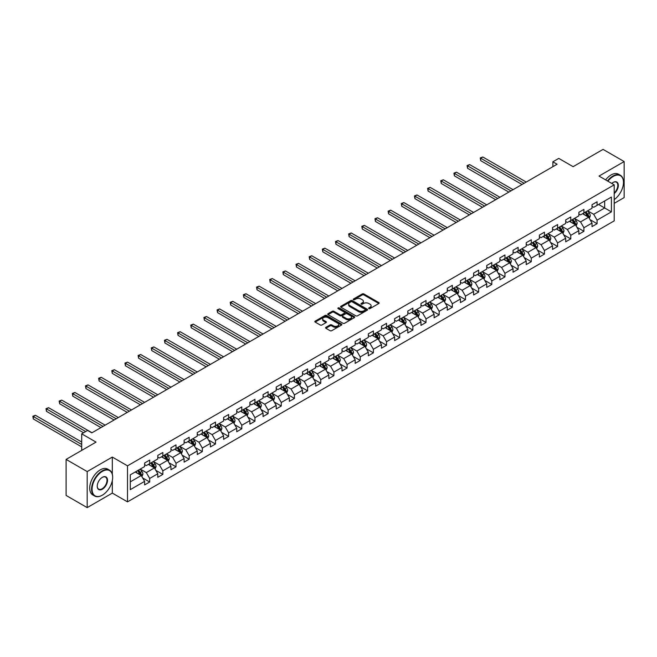 <?xml version="1.0" encoding="UTF-8"?>
<svg xmlns="http://www.w3.org/2000/svg" width="657" height="657" viewBox="0 0 657 657"><rect width="100%" height="100%" fill="white"/><g stroke="black" fill="none" stroke-linecap="round" stroke-linejoin="round"><path stroke-width="0.99" d="M368.848 308.593A0.821 0.476 0 0 0 370.006 308.593L378.81 303.518A1.174 0.673 0 0 0 379.146 303.041A1.174 0.673 0 0 0 378.81 302.565L363.904 293.958A1.174 0.673 0 0 0 362.245 293.958L353.45 299.034A0.821 0.476 0 0 0 354.608 299.707L355.749 299.05A3.745 2.16 0 0 1 361.046 299.05L362.286 299.764A3.745 2.16 0 0 1 363.387 301.292A3.745 2.16 0 0 1 362.286 302.828L361.153 303.485A0.821 0.476 0 0 0 362.311 304.15L363.452 303.493A3.745 2.16 0 0 1 368.749 303.493L369.99 304.207A3.745 2.16 0 0 1 371.09 305.743A3.745 2.16 0 0 1 369.99 307.271L368.848 307.928A0.821 0.476 0 0 0 368.848 308.593L368.848 307.928M325.905 327.326A1.174 0.673 0 0 0 325.56 327.802A1.174 0.673 0 0 0 325.905 328.278L330.085 330.693A1.174 0.673 0 0 0 331.736 330.693L341.509 325.051A1.174 0.673 0 0 0 341.854 324.574A1.174 0.673 0 0 0 341.509 324.098L326.603 315.491A1.174 0.673 0 0 0 324.952 315.491L315.179 321.133A1.174 0.673 0 0 0 314.834 321.61A1.174 0.673 0 0 0 315.179 322.086L320.23 325.001A1.174 0.673 0 0 0 321.889 325.001L326.069 322.587A1.174 0.673 0 0 0 326.414 322.111A1.174 0.673 0 0 0 326.069 321.634L323.564 320.189A3.129 1.807 0 0 1 322.644 318.908A3.129 1.807 0 0 1 324.583 317.241A3.129 1.807 0 0 1 327.991 317.627L337.805 323.293A3.129 1.807 0 0 1 338.725 324.574A3.129 1.807 0 0 1 336.786 326.242A3.129 1.807 0 0 1 333.37 325.856L331.736 324.911A1.174 0.673 0 0 0 330.085 324.911L325.905 327.326L325.905 328.278L330.085 325.88L330.085 324.911M614.196 203.35L624.15 197.601L624.15 161.565L603.06 149.385L573.118 166.673L558.779 158.394L552.874 161.803L557.095 164.242L91.824 432.856L87.611 430.425L81.706 433.834L81.706 450.39M112.322 474.165L112.322 457.067L87.184 471.578L66.102 459.399L96.045 442.112L81.706 433.834M112.322 457.067L127.507 465.829L614.196 184.839L614.196 220.875L127.507 501.866L127.507 465.829M624.15 161.565L599.012 176.076L614.196 184.839M355.831 315.828A1.174 0.673 0 0 0 357.49 315.828L367.255 310.186A1.174 0.673 0 0 0 367.6 309.71A1.174 0.673 0 0 0 367.255 309.233L352.357 300.627A1.174 0.673 0 0 0 350.698 300.627L340.926 306.269A1.174 0.673 0 0 0 340.589 306.745A1.174 0.673 0 0 0 340.926 307.221L355.831 315.828M338.396 308.774A0.821 0.476 0 0 1 339.234 308.889L354.369 317.627L344.613 323.26A1.174 0.673 0 0 1 342.954 323.26L328.057 314.654L328.057 313.701A1.174 0.673 0 0 0 327.712 314.177A1.174 0.673 0 0 0 328.057 314.654M328.057 313.701L332.237 311.287A1.174 0.673 0 0 1 333.887 311.287L339.932 314.777A1.174 0.673 0 0 0 341.591 314.777L344.367 313.175A1.174 0.673 0 0 0 344.711 312.699A1.174 0.673 0 0 0 344.367 312.215L338.076 308.585A0.821 0.476 0 0 1 339.234 307.911L354.386 316.666A1.174 0.673 0 0 1 354.723 317.142A1.174 0.673 0 0 1 354.386 317.618L354.386 316.666M87.184 471.578L87.184 507.615L66.102 495.435L66.102 459.399M142.643 477.926L149.689 482L149.689 478.444L157.787 473.763L157.787 477.319L162.846 474.403L162.846 470.847L170.943 466.166L170.943 469.722L176.01 466.807L176.01 463.251L184.108 458.57L184.108 462.126L189.167 459.21L189.167 455.654L197.264 450.973L197.264 454.529L202.323 451.605L202.323 448.058L210.421 443.376L210.421 446.932L215.48 444.009L215.48 440.461L223.577 435.78L223.577 439.336L228.636 436.412L228.636 432.856L236.734 428.183L236.734 431.739L241.801 428.816L241.801 425.26L249.898 420.587L249.898 424.143L254.957 421.219L254.957 417.663L263.055 412.99L263.055 416.546L268.113 413.623L268.113 410.067L276.211 405.394L276.211 408.95L281.27 406.026L281.27 402.47L289.367 397.797L289.367 401.353L294.435 398.429L294.435 394.873L302.532 390.201L302.532 393.757L307.591 390.833L307.591 387.277L315.688 382.604L315.688 386.16L320.747 383.236L320.747 379.68L328.845 375.007L328.845 378.563L333.904 375.64L333.904 372.084L342.001 367.411L342.001 370.967L347.068 368.043L347.068 364.487L355.166 359.814L355.166 363.37L360.225 360.447L360.225 356.891L368.322 352.218L368.322 355.774L373.381 352.85L373.381 349.294L381.479 344.621L381.479 348.177L386.538 345.253L386.538 341.697L394.635 337.025L394.635 340.581L399.702 337.657L399.702 334.101L407.8 329.428L407.8 332.984L412.859 330.06L412.859 326.504L420.956 321.831L420.956 325.387L426.015 322.464L426.015 318.908L434.113 314.235L434.113 317.783L439.172 314.867L439.172 311.311L447.269 306.638L447.269 310.186L452.328 307.271L452.328 303.715L460.426 299.042L460.426 302.59L465.493 299.674L465.493 296.118L473.59 291.437L473.59 294.993L478.649 292.078L478.649 288.522L486.747 283.84L486.747 287.396L491.806 284.481L491.806 280.925L499.903 276.244L499.903 279.8L504.962 276.876L504.962 273.328L513.06 268.647L513.06 272.203L518.127 269.28L518.127 265.732L526.224 261.051L526.224 264.607L531.283 261.683L531.283 258.135L539.381 253.454L539.381 257.01L544.439 254.087L544.439 250.531L552.537 245.858L552.537 249.414L557.596 246.49L557.596 242.934L565.693 238.261L565.693 241.817L570.761 238.893L570.761 235.337L578.858 230.664L578.858 234.22L583.917 231.297L583.917 227.741L592.014 223.068L592.014 226.624L597.073 223.7L597.073 220.144L611.412 211.866L611.412 197.067L604.662 200.96L604.662 207.973L611.412 211.866M149.689 482L144.63 484.915L144.63 481.367L130.291 489.646L130.291 474.839L144.63 466.56L144.63 463.004L149.689 460.081L149.689 463.637L157.787 458.964L157.787 455.408L162.846 452.484L162.846 456.04L170.943 451.367L170.943 447.811L176.01 444.888L176.01 448.444L184.108 443.771L184.108 440.215L189.167 437.291L189.167 440.847L197.264 436.174L197.264 432.618L202.323 429.694L202.323 433.25L210.421 428.578L210.421 425.022L215.48 422.098L215.48 425.654L223.577 420.981L223.577 417.425L228.636 414.501L228.636 418.057L236.734 413.384L236.734 409.828L241.801 406.905L241.801 410.461L249.898 405.788L249.898 402.232L254.957 399.308L254.957 402.864L263.055 398.183L263.055 394.635L268.113 391.712L268.113 395.268L276.211 390.587L276.211 387.039L281.27 384.115L281.27 387.671L289.367 382.99L289.367 379.442L294.435 376.518L294.435 380.075L302.532 375.393L302.532 371.837L307.591 368.922L307.591 372.478L315.688 367.797L315.688 364.241L320.747 361.325L320.747 364.881L328.845 360.2L328.845 356.644L333.904 353.729L333.904 357.277L342.001 352.604L342.001 349.048L347.068 346.132L347.068 349.68L355.166 345.007L355.166 341.451L360.225 338.536L360.225 342.083L368.322 337.411L368.322 333.855L373.381 330.931L373.381 334.487L381.479 329.814L381.479 326.258L386.538 323.334L386.538 326.89L394.635 322.217L394.635 318.661L399.702 315.738L399.702 319.294L407.8 314.621L407.8 311.065L412.859 308.141L412.859 311.697L420.956 307.024L420.956 303.468L426.015 300.545L426.015 304.101L434.113 299.428L434.113 295.872L439.172 292.948L439.172 296.504L447.269 291.831L447.269 288.275L452.328 285.352L452.328 288.908L460.426 284.235L460.426 280.679L465.493 277.755L465.493 281.311L473.59 276.638L473.59 273.082L478.649 270.158L478.649 273.714L486.747 269.042L486.747 265.485L491.806 262.562L491.806 266.118L499.903 261.445L499.903 257.889L504.962 254.965L504.962 258.521L513.06 253.848L513.06 250.292L518.127 247.369L518.127 250.925L526.224 246.252L526.224 242.696L531.283 239.772L531.283 243.328L539.381 238.655L539.381 235.099L544.439 232.176L544.439 235.732L552.537 231.059L552.537 227.503L557.596 224.579L557.596 228.135L565.693 223.454L565.693 219.906L570.761 216.982L570.761 220.538L578.858 215.857L578.858 212.31L583.917 209.386L583.917 212.942L592.014 208.261L592.014 204.713L597.073 201.789L597.073 205.345L611.412 197.067M148.342 464.417L154.411 467.924L146.314 472.597L140.245 469.09M144.63 464.614L146.314 465.583L149.689 463.637M146.314 472.597L149.689 478.444M154.411 467.924L157.787 473.763M161.499 456.82L167.568 460.327L159.47 465L153.401 461.493M157.787 457.017L159.47 457.986L162.846 456.04M159.47 465L162.846 470.847M167.568 460.327L170.943 466.166M174.655 449.224L180.732 452.73L172.635 457.403L166.558 453.897M170.943 449.421L172.635 450.39L176.01 448.444M172.635 457.403L176.01 463.251M180.732 452.73L184.108 458.57M187.812 441.627L193.889 445.134L185.791 449.807L179.714 446.3M184.108 441.824L185.791 442.793L189.167 440.847M185.791 449.807L189.167 455.654M193.889 445.134L197.264 450.973M200.976 434.031L207.045 437.537L198.948 442.21L192.879 438.704M197.264 434.228L198.948 435.197L202.323 433.25M198.948 442.21L202.323 448.058M207.045 437.537L210.421 443.376M214.133 426.434L220.202 429.941L212.104 434.614L206.035 431.107M210.421 426.623L212.104 427.6L215.48 425.654M212.104 434.614L215.48 440.461M220.202 429.941L223.577 435.78M227.289 418.838L233.366 422.344L225.269 427.017L219.192 423.51M223.577 419.026L225.269 420.004L228.636 418.057M225.269 427.017L228.636 432.856M233.366 422.344L236.734 428.183M240.446 411.241L246.523 414.748L238.425 419.421L232.348 415.914M236.734 411.43L238.425 412.407L241.801 410.461M238.425 419.421L241.801 425.26M246.523 414.748L249.898 420.587M253.61 403.644L259.679 407.151L251.582 411.824L245.513 408.317M249.898 403.833L251.582 404.811L254.957 402.864M251.582 411.824L254.957 417.663M259.679 407.151L263.055 412.99M266.767 396.048L272.836 399.555L264.738 404.227L258.669 400.721M263.055 396.237L264.738 397.214L268.113 395.268M264.738 404.227L268.113 410.067M272.836 399.555L276.211 405.394M279.923 388.451L286 391.95L277.903 396.631L271.826 393.124M276.211 388.64L277.903 389.617L281.27 387.671M277.903 396.631L281.27 402.47M286 391.95L289.367 397.797M293.079 380.846L299.157 384.353L291.059 389.034L284.982 385.528M289.367 381.044L291.059 382.021L294.435 380.075M291.059 389.034L294.435 394.873M299.157 384.353L302.532 390.201M306.244 373.25L312.313 376.757L304.216 381.438L298.147 377.931M302.532 373.447L304.216 374.424L307.591 372.478M304.216 381.438L307.591 387.277M312.313 376.757L315.688 382.604M319.401 365.653L325.47 369.16L317.372 373.841L311.303 370.334M315.688 365.85L317.372 366.828L320.747 364.881M317.372 373.841L320.747 379.68M325.47 369.16L328.845 375.007M332.557 358.057L338.634 361.564L330.537 366.245L324.459 362.738M328.845 358.254L330.537 359.231L333.904 357.277M330.537 366.245L333.904 372.084M338.634 361.564L342.001 367.411M345.713 350.46L351.791 353.967L343.693 358.648L337.616 355.141M342.001 350.657L343.693 351.635L347.068 349.68M343.693 358.648L347.068 364.487M351.791 353.967L355.166 359.814M358.87 342.864L364.947 346.37L356.85 351.043L350.772 347.545M355.166 343.061L356.85 344.038L360.225 342.083M356.85 351.043L360.225 356.891M364.947 346.37L368.322 352.218M372.034 335.267L378.103 338.774L370.006 343.447L363.937 339.94M368.322 335.464L370.006 336.441L373.381 334.487M370.006 343.447L373.381 349.294M378.103 338.774L381.479 344.621M385.191 327.671L391.26 331.177L383.162 335.85L377.093 332.343M381.479 327.868L383.162 328.845L386.538 326.89M383.162 335.85L386.538 341.697M391.26 331.177L394.635 337.025M398.347 320.074L404.425 323.581L396.327 328.254L390.25 324.747M394.635 320.271L396.327 321.24L399.702 319.294M396.327 328.254L399.702 334.101M404.425 323.581L407.8 329.428M411.504 312.477L417.581 315.984L409.483 320.657L403.406 317.15M407.8 312.675L409.483 313.644L412.859 311.697M409.483 320.657L412.859 326.504M417.581 315.984L420.956 321.831M424.668 304.881L430.737 308.388L422.64 313.06L416.571 309.554M420.956 305.078L422.64 306.047L426.015 304.101M422.64 313.06L426.015 318.908M430.737 308.388L434.113 314.235M437.825 297.284L443.894 300.791L435.796 305.464L429.727 301.957M434.113 297.481L435.796 298.45L439.172 296.504M435.796 305.464L439.172 311.311M443.894 300.791L447.269 306.638M450.981 289.688L457.058 293.194L448.961 297.867L442.884 294.361M447.269 289.885L448.961 290.854L452.328 288.908M448.961 297.867L452.328 303.715M457.058 293.194L460.426 299.042M464.138 282.091L470.215 285.598L462.117 290.271L456.04 286.764M460.426 282.288L462.117 283.257L465.493 281.311M462.117 290.271L465.493 296.118M470.215 285.598L473.59 291.437M477.302 274.495L483.371 278.001L475.274 282.674L469.205 279.168M473.59 274.692L475.274 275.661L478.649 273.714M475.274 282.674L478.649 288.522M483.371 278.001L486.747 283.84M490.459 266.898L496.528 270.405L488.43 275.078L482.361 271.571M486.747 267.095L488.43 268.064L491.806 266.118M488.43 275.078L491.806 280.925M496.528 270.405L499.903 276.244M503.615 259.301L509.692 262.808L501.595 267.481L495.518 263.974M499.903 259.499L501.595 260.468L504.962 258.521M501.595 267.481L504.962 273.328M509.692 262.808L513.06 268.647M516.772 251.705L522.849 255.212L514.751 259.885L508.674 256.378M513.06 251.894L514.751 252.871L518.127 250.925M514.751 259.885L518.127 265.732M522.849 255.212L526.224 261.051M529.936 244.108L536.005 247.615L527.908 252.288L521.839 248.781M526.224 244.297L527.908 245.275L531.283 243.328M527.908 252.288L531.283 258.135M536.005 247.615L539.381 253.454M543.093 236.512L549.162 240.019L541.064 244.691L534.995 241.185M539.381 236.701L541.064 237.678L544.439 235.732M541.064 244.691L544.439 250.531M549.162 240.019L552.537 245.858M556.249 228.915L562.326 232.422L554.229 237.095L548.152 233.588M552.537 229.104L554.229 230.081L557.596 228.135M554.229 237.095L557.596 242.934M562.326 232.422L565.693 238.261M569.405 221.319L575.483 224.825L567.385 229.498L561.308 225.992M565.693 221.508L567.385 222.485L570.761 220.538M567.385 229.498L570.761 235.337M575.483 224.825L578.858 230.664M582.57 213.722L588.639 217.221L580.542 221.902L574.473 218.395M578.858 213.911L580.542 214.888L583.917 212.942M580.542 221.902L583.917 227.741M588.639 217.221L592.014 223.068M598.593 204.467L604.662 207.973L593.698 214.305L587.629 210.798M592.014 206.314L593.698 207.292L597.073 205.345M593.698 214.305L597.073 220.144M87.184 507.615L112.322 493.103L127.507 501.866M552.874 161.803L552.874 166.673M130.291 481.852L141.255 475.52L135.178 472.013M141.255 475.52L144.63 481.367M590.027 219.635L597.073 223.7M576.871 227.232L583.917 231.297M563.714 234.828L570.761 238.893M550.558 242.425L557.596 246.49M537.401 250.021L544.439 254.087M524.237 257.618L531.283 261.683M511.08 265.214L518.127 269.28M497.924 272.811L504.962 276.876M484.767 280.408L491.806 284.481M471.603 288.004L478.649 292.078M458.446 295.601L465.493 299.674M445.29 303.206L452.328 307.271M432.134 310.802L439.172 314.867M418.969 318.399L426.015 322.464M405.812 325.995L412.859 330.06M392.656 333.592L399.702 337.657M379.5 341.188L386.538 345.253M366.335 348.785L373.381 352.85M353.179 356.381L360.225 360.447M340.022 363.978L347.068 368.043M326.866 371.575L333.904 375.64M313.709 379.171L320.747 383.236M300.545 386.768L307.591 390.833M287.388 394.364L294.435 398.429M274.232 401.961L281.27 406.026M261.075 409.557L268.113 413.623M247.911 417.154L254.957 421.219M234.754 424.751L241.801 428.816M221.598 432.347L228.636 436.412M208.441 439.944L215.48 444.009M195.277 447.54L202.323 451.605M182.12 455.137L189.167 459.21M168.964 462.733L176.01 466.807M155.808 470.33L162.846 474.403M112.322 493.103L112.322 480.538M369.177 308.716L369.99 308.24A3.745 2.16 0 0 0 371.09 306.712L371.09 305.743M363.387 301.292L363.387 302.269A3.745 2.16 0 0 1 362.286 303.797L361.481 304.265M378.81 302.565L378.81 303.518L363.904 294.927A1.174 0.673 0 0 0 362.245 294.927L353.778 299.822M367.238 310.194L352.357 301.596A1.174 0.673 0 0 0 350.698 301.596L340.942 307.23L340.926 306.269M365.185 310.038A0.821 0.476 0 0 0 365.185 309.373L352.103 301.818A0.821 0.476 0 0 0 350.945 301.818L349.746 302.516A3.745 2.16 0 0 0 348.645 304.043A3.745 2.16 0 0 0 349.746 305.571L358.689 310.736A3.745 2.16 0 0 0 363.986 310.736L365.185 310.038L365.185 311.016A0.821 0.476 0 0 0 365.423 310.679L365.423 309.71M348.645 304.043L348.645 305.02A3.745 2.16 0 0 0 349.746 306.548L349.746 305.571M365.185 311.016L363.986 311.705A3.745 2.16 0 0 1 358.689 311.705L349.746 306.548M328.073 314.662L332.237 312.256L332.237 311.287M344.711 312.699L344.711 313.668A1.174 0.673 0 0 1 344.367 314.145L341.591 315.746A1.174 0.673 0 0 1 339.932 315.746L333.887 312.256A1.174 0.673 0 0 0 332.237 312.256M346.206 318.399A3.129 1.807 0 0 0 349.623 318.785A3.129 1.807 0 0 0 351.552 317.117A3.129 1.807 0 0 0 350.633 315.836L347.183 313.841A1.174 0.673 0 0 0 345.525 313.841L342.749 315.442A1.174 0.673 0 0 0 342.404 315.918A1.174 0.673 0 0 0 342.749 316.403L346.206 318.399L346.206 319.368A3.129 1.807 0 0 0 349.623 319.762A3.129 1.807 0 0 0 351.552 318.095L351.552 317.117M342.404 315.918L342.404 316.896A1.174 0.673 0 0 0 342.749 317.372L342.749 316.403M346.206 319.368L342.749 317.372M338.725 324.574L338.725 325.552A3.129 1.807 0 0 1 336.786 327.219A3.129 1.807 0 0 1 333.37 326.825L331.736 325.88A1.174 0.673 0 0 0 330.085 325.88M322.644 318.908L322.644 319.885A3.129 1.807 0 0 0 323.564 321.158L323.564 320.189M326.053 322.595L323.564 321.158M341.492 325.059L326.603 316.469A1.174 0.673 0 0 0 324.952 316.469L315.196 322.094L315.179 321.133M589.304 218.379L590.306 215.849A3.162 1.823 -120 0 0 589.304 213.155L587.563 210.84M584.525 214.847L583.342 213.27M526.224 182.063L482.805 156.998L480.702 158.214L480.702 160.653L522.003 184.502M584.944 212.342L586.685 214.667A3.162 1.823 60 0 1 587.588 216.572L588.606 215.989A3.162 1.823 -120 0 0 587.695 214.083L585.954 211.759M585.165 212.219L587.095 214.798A1.61 0.928 60 0 1 587.391 215.282L588.606 215.989M480.702 160.653L480.234 157.951L524.114 183.278M480.234 157.951L482.805 156.998M614.196 199.588A14.553 8.401 120 0 0 623.477 182.408A14.553 8.401 120 0 0 613.186 176.462A14.553 8.401 120 0 0 607.897 181.201M607.462 180.954A14.914 8.607 -60 0 1 612.932 176.027A14.914 8.607 -60 0 1 620.389 175.288A14.914 8.607 -60 0 1 623.477 182.112A14.914 8.607 -60 0 1 623.477 182.26M611.782 183.443A7.276 4.205 -60 0 1 613.186 182.408L613.186 182.408A7.276 4.205 -60 0 1 618.303 184.806A7.276 4.205 -60 0 1 614.196 193.585M605.606 179.878A14.914 8.607 -60 0 1 611.076 174.951A14.914 8.607 -60 0 1 618.533 174.22L620.389 175.288M614.196 192.928A6.915 3.991 120 0 0 617.654 186.933A6.915 3.991 120 0 0 616.389 182.211A6.915 3.991 120 0 0 613.055 182.482M102.114 495.288L102.369 495.148A14.553 8.401 120 0 0 112.659 477.319A14.553 8.401 120 0 0 102.369 471.381A14.553 8.401 120 0 0 92.079 489.202A14.553 8.401 120 0 0 102.369 495.148L102.114 495.288A14.914 8.607 -60 0 1 94.665 496.027A14.914 8.607 -60 0 1 92.374 484.078A14.914 8.607 -60 0 1 102.114 470.946A14.914 8.607 -60 0 1 109.571 470.207A14.914 8.607 -60 0 1 112.659 477.031A14.914 8.607 -60 0 1 112.659 477.179M102.369 489.202A7.276 4.205 -60 0 1 97.228 486.237A7.276 4.205 -60 0 1 102.369 477.319L102.369 477.319A7.276 4.205 -60 0 1 107.518 480.292A7.276 4.205 -60 0 1 102.369 489.202M97.228 486.081A6.915 3.991 120 0 0 98.657 489.112A6.915 3.991 120 0 0 102.114 488.767A6.915 3.991 120 0 0 106.639 482.665A6.915 3.991 120 0 0 105.58 477.122A6.915 3.991 120 0 0 102.246 477.401M94.665 496.027L92.809 494.959A14.914 8.607 -60 0 1 90.518 483.01A14.914 8.607 -60 0 1 100.258 469.87A14.914 8.607 -60 0 1 107.715 469.131L109.571 470.207M576.148 225.975L577.15 223.446A3.162 1.823 -120 0 0 576.14 220.76L574.399 218.436M571.368 222.444L570.186 220.867M513.06 189.659L469.648 164.595L467.538 165.81L467.538 168.249L508.847 192.099M571.787 219.939L573.528 222.263A3.162 1.823 60 0 1 574.432 224.168L575.442 223.585A3.162 1.823 -120 0 0 574.538 221.68L572.797 219.356M572.009 219.816L573.939 222.395A1.61 0.928 60 0 1 574.234 222.879L575.442 223.585M467.538 168.249L467.078 165.548L510.957 190.875M467.078 165.548L469.648 164.595M562.992 233.572L563.993 231.042A3.162 1.823 -120 0 0 562.983 228.357L561.242 226.033M558.212 230.04L557.029 228.464M499.903 197.256L456.492 172.191L454.381 173.415L454.381 175.846L495.69 199.695M558.631 227.536L560.372 229.86A3.162 1.823 60 0 1 561.275 231.765L562.285 231.182A3.162 1.823 -120 0 0 561.382 229.277L559.641 226.952M558.844 227.412L560.782 229.991A1.61 0.928 60 0 1 561.07 230.476L562.285 231.182M454.381 175.846L453.921 173.144L497.792 198.48M453.921 173.144L456.492 172.191M549.827 241.168L550.837 238.639A3.162 1.823 -120 0 0 549.827 235.953L548.086 233.629M545.047 237.637L543.865 236.06M486.747 204.853L443.335 179.788L441.225 181.012L441.225 183.443L482.525 207.292M545.466 235.132L547.207 237.456A3.162 1.823 60 0 1 548.119 239.362L549.129 238.778A3.162 1.823 -120 0 0 548.225 236.873L546.484 234.549M545.688 235.009L547.618 237.588A1.61 0.928 60 0 1 547.913 238.072L549.129 238.778M441.225 183.443L440.757 180.741L484.636 206.076M440.757 180.741L443.335 179.788M536.67 248.765L537.672 246.235A3.162 1.823 -120 0 0 536.67 243.55L534.929 241.226M531.891 245.233L530.708 243.657M473.59 212.449L430.171 187.385L428.068 188.608L428.068 191.039L469.369 214.888M532.31 242.737L534.051 245.053A3.162 1.823 60 0 1 534.954 246.958L535.972 246.375A3.162 1.823 -120 0 0 535.061 244.47L533.32 242.146M532.531 242.605L534.461 245.184A1.61 0.928 60 0 1 534.757 245.677L535.972 246.375M428.068 191.039L427.6 188.337L471.48 213.673M427.6 188.337L430.171 187.385M523.514 256.361L524.516 253.832A3.162 1.823 -120 0 0 523.506 251.146L521.765 248.822M518.734 252.83L517.552 251.253M460.426 220.046L417.014 194.981L414.904 196.205L414.904 198.636L456.213 222.485M519.153 250.333L520.894 252.658A3.162 1.823 60 0 1 521.798 254.555L522.808 253.972A3.162 1.823 -120 0 0 521.904 252.066L520.163 249.742M519.375 250.202L521.305 252.781A1.61 0.928 60 0 1 521.601 253.273L522.808 253.972M414.904 198.636L414.444 195.934L458.323 221.269M414.444 195.934L417.014 194.981M510.358 263.958L511.36 261.437A3.162 1.823 -120 0 0 510.349 258.743L508.608 256.419M505.578 260.427L504.395 258.85M447.269 227.642L403.858 202.578L401.747 203.801L401.747 206.232L443.056 230.081M505.997 257.93L507.738 260.254A3.162 1.823 60 0 1 508.641 262.151L509.651 261.568A3.162 1.823 -120 0 0 508.748 259.663L507.007 257.339M506.219 257.799L508.148 260.377A1.61 0.928 60 0 1 508.436 260.87L509.651 261.568M401.747 206.232L401.287 203.53L445.159 228.866M401.287 203.53L403.858 202.578M497.193 271.555L498.203 269.033A3.162 1.823 -120 0 0 497.193 266.34L495.452 264.015M492.413 268.031L491.231 266.446M434.113 235.239L390.701 210.174L388.591 211.398L388.591 213.829L429.892 237.678M492.832 265.527L494.573 267.851A3.162 1.823 60 0 1 495.485 269.748L496.495 269.165A3.162 1.823 -120 0 0 495.592 267.259L493.85 264.935M493.054 265.395L494.984 267.974A1.61 0.928 60 0 1 495.279 268.467L496.495 269.165M388.591 213.829L388.123 211.127L432.002 236.463M388.123 211.127L390.701 210.174M484.037 279.151L485.038 276.63A3.162 1.823 -120 0 0 484.037 273.936L482.295 271.612M479.257 275.628L478.074 274.043M420.956 242.844L377.537 217.779L375.434 218.995L375.434 221.425L416.735 245.275M479.676 273.123L481.417 275.447A3.162 1.823 60 0 1 482.32 277.344L483.338 276.761A3.162 1.823 -120 0 0 482.427 274.864L480.686 272.54M479.897 272.992L481.827 275.57A1.61 0.928 60 0 1 482.123 276.063L483.338 276.761M375.434 221.425L374.966 218.724L418.846 244.059M374.966 218.724L377.537 217.779M470.88 286.748L471.882 284.226A3.162 1.823 -120 0 0 470.872 281.533L469.131 279.209M466.1 283.224L464.918 281.639M407.792 250.44L364.38 225.376L362.27 226.591L362.27 229.022L403.579 252.871M466.519 280.72L468.26 283.044A3.162 1.823 60 0 1 469.164 284.941L470.174 284.358A3.162 1.823 -120 0 0 469.27 282.461L467.529 280.137M466.741 280.588L468.671 283.167A1.61 0.928 60 0 1 468.967 283.66L470.174 284.358M362.27 229.022L361.81 226.32L405.689 251.656M361.81 226.32L364.38 225.376M457.724 294.344L458.726 291.823A3.162 1.823 -120 0 0 457.715 289.129L455.974 286.805M452.944 290.821L451.761 289.236M394.635 258.037L351.224 232.972L349.113 234.188L349.113 236.619L390.422 260.468M453.363 288.316L455.104 290.64A3.162 1.823 60 0 1 456.007 292.537L457.017 291.954A3.162 1.823 -120 0 0 456.114 290.057L454.373 287.733M453.585 288.185L455.515 290.764A1.61 0.928 60 0 1 455.802 291.256L457.017 291.954M349.113 236.619L348.653 233.917L392.525 259.252M348.653 233.917L351.224 232.972M444.567 301.949L445.569 299.42A3.162 1.823 -120 0 0 444.559 296.726L442.818 294.402M439.779 298.418L438.597 296.833M381.479 265.633L338.068 240.569L335.957 241.784L335.957 244.215L377.258 268.064M440.206 295.913L441.947 298.237A3.162 1.823 60 0 1 442.851 300.134L443.861 299.551A3.162 1.823 -120 0 0 442.958 297.654L441.217 295.33M440.42 295.781L442.358 298.36A1.61 0.928 60 0 1 442.646 298.853L443.861 299.551M335.957 244.215L335.489 241.513L379.368 266.849M335.489 241.513L338.068 240.569M431.403 309.546L432.405 307.016A3.162 1.823 -120 0 0 431.403 304.322L429.662 301.998M426.623 306.014L425.44 304.437M368.322 273.23L324.903 248.165L322.801 249.381L322.801 251.812L364.101 275.661M427.042 303.509L428.783 305.834A3.162 1.823 60 0 1 429.686 307.731L430.705 307.148A3.162 1.823 -120 0 0 429.801 305.25L428.06 302.926M427.264 303.378L429.193 305.957A1.61 0.928 60 0 1 429.489 306.449L430.705 307.148M322.801 251.812L322.332 249.11L366.212 274.445M322.332 249.11L324.903 248.165M418.246 317.142L419.248 314.613A3.162 1.823 -120 0 0 418.238 311.919L416.497 309.595M413.467 313.611L412.284 312.034M355.166 280.826L311.747 255.762L309.636 256.977L309.636 259.408L350.945 283.257M413.885 311.106L415.626 313.43A3.162 1.823 60 0 1 416.53 315.327L417.54 314.744A3.162 1.823 -120 0 0 416.637 312.847L414.896 310.523M414.107 310.975L416.037 313.553A1.61 0.928 60 0 1 416.333 314.046L417.54 314.744M309.636 259.408L309.176 256.706L353.055 282.042M309.176 256.706L311.747 255.762M405.09 324.739L406.092 322.209A3.162 1.823 -120 0 0 405.082 319.516L403.341 317.191M400.31 321.207L399.127 319.63M342.001 288.423L298.59 263.358L296.479 264.574L296.479 267.013L337.788 290.854M400.729 318.702L402.47 321.027A3.162 1.823 60 0 1 403.373 322.924L404.384 322.341A3.162 1.823 -120 0 0 403.48 320.444L401.739 318.119M400.951 318.571L402.881 321.15A1.61 0.928 60 0 1 403.168 321.643L404.384 322.341M296.479 267.013L296.02 264.303L339.899 289.638M296.02 264.303L298.59 263.358M391.933 332.335L392.935 329.806A3.162 1.823 -120 0 0 391.925 327.112L390.184 324.788M387.145 328.804L385.963 327.227M328.845 296.02L285.434 270.955L283.323 272.17L283.323 274.61L324.632 298.45M387.573 326.299L389.314 328.623A3.162 1.823 60 0 1 390.217 330.52L391.227 329.937A3.162 1.823 -120 0 0 390.324 328.04L388.583 325.716M387.786 326.168L389.724 328.746A1.61 0.928 60 0 1 390.012 329.239L391.227 329.937M283.323 274.61L282.855 271.899L326.734 297.235M282.855 271.899L285.434 270.955M378.769 339.932L379.779 337.402A3.162 1.823 -120 0 0 378.769 334.709L377.028 332.385M373.989 336.4L372.806 334.824M315.688 303.616L272.277 278.552L270.167 279.767L270.167 282.206L311.467 306.047M374.408 333.896L376.149 336.22A3.162 1.823 60 0 1 377.052 338.125L378.071 337.534A3.162 1.823 -120 0 0 377.167 335.637L375.426 333.313M374.63 333.772L376.56 336.343A1.61 0.928 60 0 1 376.855 336.836L378.071 337.534M270.167 282.206L269.698 279.496L313.578 304.832M269.698 279.496L272.277 278.552M365.612 347.528L366.614 344.999A3.162 1.823 -120 0 0 365.604 342.305L363.863 339.981M360.833 343.997L359.65 342.42M302.532 311.213L259.113 286.148L257.01 287.364L257.01 289.803L298.311 313.644M361.251 341.492L362.993 343.816A3.162 1.823 60 0 1 363.896 345.722L364.914 345.13A3.162 1.823 -120 0 0 364.003 343.233L362.262 340.909M361.473 341.369L363.403 343.948A1.61 0.928 60 0 1 363.699 344.432L364.914 345.13M257.01 289.803L256.542 287.101L300.421 312.428M256.542 287.101L259.113 286.148M352.456 355.125L353.458 352.595A3.162 1.823 -120 0 0 352.448 349.902L350.707 347.578M347.676 351.594L346.494 350.017M289.367 318.809L245.956 293.745L243.846 294.96L243.846 297.399L285.154 321.24M348.095 349.089L349.836 351.413A3.162 1.823 60 0 1 350.739 353.318L351.75 352.727A3.162 1.823 -120 0 0 350.846 350.83L349.105 348.506M348.317 348.966L350.247 351.544A1.61 0.928 60 0 1 350.534 352.029L351.75 352.727M243.846 297.399L243.386 294.697L287.265 320.025M243.386 294.697L245.956 293.745M339.299 362.721L340.301 360.192A3.162 1.823 -120 0 0 339.291 357.498L337.55 355.174M334.512 359.19L333.329 357.613M276.211 326.406L232.8 301.341L230.689 302.557L230.689 304.996L271.998 328.845M334.939 356.685L336.68 359.009A3.162 1.823 60 0 1 337.583 360.915L338.593 360.323A3.162 1.823 -120 0 0 337.69 358.426L335.949 356.102M335.152 356.562L337.09 359.141A1.61 0.928 60 0 1 337.378 359.625L338.593 360.323M230.689 304.996L230.229 302.294L274.1 327.621M230.229 302.294L232.8 301.341M326.135 370.318L327.145 367.789A3.162 1.823 -120 0 0 326.135 365.095L324.394 362.771M321.355 366.787L320.173 365.21M263.055 334.002L219.643 308.938L217.533 310.153L217.533 312.592L258.833 336.441M321.774 364.282L323.515 366.606A3.162 1.823 60 0 1 324.427 368.511L325.437 367.928A3.162 1.823 -120 0 0 324.533 366.023L322.792 363.699M321.996 364.159L323.926 366.737A1.61 0.928 60 0 1 324.221 367.222L325.437 367.928M217.533 312.592L217.065 309.89L260.944 335.218M217.065 309.89L219.643 308.938M312.978 377.915L313.98 375.385A3.162 1.823 -120 0 0 312.978 372.691L311.237 370.367M308.199 374.383L307.016 372.806M249.898 341.599L206.479 316.534L204.376 317.75L204.376 320.189L245.677 344.038M308.618 371.878L310.359 374.203A3.162 1.823 60 0 1 311.262 376.108L312.28 375.525A3.162 1.823 -120 0 0 311.369 373.619L309.628 371.295M308.839 371.755L310.769 374.334A1.61 0.928 60 0 1 311.065 374.818L312.28 375.525M204.376 320.189L203.908 317.487L247.788 342.814M203.908 317.487L206.479 316.534M299.822 385.511L300.824 382.982A3.162 1.823 -120 0 0 299.814 380.288L298.073 377.964M295.042 381.98L293.86 380.403M236.734 349.195L193.322 324.131L191.212 325.346L191.212 327.786L232.521 351.635M295.461 379.475L297.202 381.799A3.162 1.823 60 0 1 298.106 383.704L299.116 383.121A3.162 1.823 -120 0 0 298.212 381.216L296.471 378.892M295.683 379.352L297.613 381.931A1.61 0.928 60 0 1 297.908 382.415L299.116 383.121M191.212 327.786L190.752 325.084L234.631 350.411M190.752 325.084L193.322 324.131M286.666 393.108L287.667 390.578A3.162 1.823 -120 0 0 286.657 387.885L284.916 385.569M281.886 389.576L280.703 388M223.577 356.792L180.166 331.728L178.055 332.943L178.055 335.382L219.364 359.231M282.305 387.072L284.046 389.396A3.162 1.823 60 0 1 284.949 391.301L285.959 390.718A3.162 1.823 -120 0 0 285.056 388.813L283.315 386.488M282.518 386.948L284.456 389.527A1.61 0.928 60 0 1 284.744 390.012L285.959 390.718M178.055 335.382L177.595 332.68L221.466 358.008M177.595 332.68L180.166 331.728M273.501 400.704L274.511 398.175A3.162 1.823 -120 0 0 273.501 395.489L271.76 393.165M268.721 397.173L267.539 395.596M210.421 364.389L167.009 339.324L164.899 340.54L164.899 342.979L206.199 366.828M269.14 394.668L270.881 396.992A3.162 1.823 60 0 1 271.793 398.898L272.803 398.314A3.162 1.823 -120 0 0 271.899 396.409L270.158 394.085M269.362 394.545L271.292 397.124A1.61 0.928 60 0 1 271.587 397.608L272.803 398.314M164.899 342.979L164.431 340.277L208.31 365.604M164.431 340.277L167.009 339.324M260.344 408.301L261.346 405.771A3.162 1.823 -120 0 0 260.344 403.086L258.603 400.762M255.565 404.769L254.382 403.193M197.264 371.985L153.845 346.921L151.742 348.136L151.742 350.575L193.043 374.424M255.984 402.265L257.725 404.589A3.162 1.823 60 0 1 258.628 406.494L259.646 405.911A3.162 1.823 -120 0 0 258.735 404.006L256.994 401.682M256.205 402.141L258.135 404.72A1.61 0.928 60 0 1 258.431 405.205L259.646 405.911M151.742 350.575L151.274 347.873L195.154 373.209M151.274 347.873L153.845 346.921M247.188 415.897L248.19 413.368A3.162 1.823 -120 0 0 247.18 410.682L245.439 408.358M242.408 412.366L241.226 410.789M184.1 379.582L140.688 354.517L138.578 355.741L138.578 358.172L179.887 382.021M242.827 409.861L244.568 412.185A3.162 1.823 60 0 1 245.472 414.091L246.482 413.508A3.162 1.823 -120 0 0 245.578 411.602L243.837 409.278M243.049 409.738L244.979 412.317A1.61 0.928 60 0 1 245.275 412.801L246.482 413.508M138.578 358.172L138.118 355.47L181.997 380.805M138.118 355.47L140.688 354.517M234.032 423.494L235.034 420.965A3.162 1.823 -120 0 0 234.023 418.279L232.282 415.955M229.252 419.963L228.069 418.386M170.943 387.178L127.532 362.114L125.421 363.337L125.421 365.768L166.73 389.617M229.671 417.458L231.412 419.782A3.162 1.823 60 0 1 232.315 421.687L233.325 421.104A3.162 1.823 -120 0 0 232.422 419.199L230.681 416.875M229.893 417.335L231.822 419.913A1.61 0.928 60 0 1 232.11 420.406L233.325 421.104M125.421 365.768L124.961 363.066L168.833 388.402M124.961 363.066L127.532 362.114M220.875 431.091L221.877 428.561A3.162 1.823 -120 0 0 220.867 425.876L219.126 423.551M216.087 427.559L214.905 425.982M157.787 394.775L114.375 369.71L112.265 370.934L112.265 373.365L153.566 397.214M216.506 425.063L218.247 427.387A3.162 1.823 60 0 1 219.159 429.284L220.169 428.701A3.162 1.823 -120 0 0 219.266 426.795L217.524 424.471M216.728 424.931L218.658 427.51A1.61 0.928 60 0 1 218.953 428.003L220.169 428.701M112.265 373.365L111.797 370.663L155.676 395.999M111.797 370.663L114.375 369.71M207.711 438.687L208.712 436.166A3.162 1.823 -120 0 0 207.711 433.472L205.97 431.148M202.931 435.156L201.748 433.579M144.63 402.371L101.211 377.307L99.108 378.531L99.108 380.961L140.409 404.811M203.35 432.659L205.091 434.983A3.162 1.823 60 0 1 205.994 436.88L207.012 436.297A3.162 1.823 -120 0 0 206.101 434.392L204.368 432.068M203.571 432.528L205.501 435.106A1.61 0.928 60 0 1 205.797 435.599L207.012 436.297M99.108 380.961L98.64 378.26L142.52 403.595M98.64 378.26L101.211 377.307M194.554 446.284L195.556 443.762A3.162 1.823 -120 0 0 194.546 441.069L192.805 438.745M189.774 442.761L188.592 441.176M131.474 409.968L88.054 384.903L85.944 386.127L85.944 388.558L127.253 412.407M190.193 440.256L191.934 442.58A3.162 1.823 60 0 1 192.838 444.477L193.848 443.894A3.162 1.823 -120 0 0 192.944 441.989L191.203 439.664M190.415 440.124L192.345 442.703A1.61 0.928 60 0 1 192.641 443.196L193.848 443.894M85.944 388.558L85.484 385.856L129.363 411.192M85.484 385.856L88.054 384.903M181.398 453.88L182.4 451.359A3.162 1.823 -120 0 0 181.389 448.665L179.648 446.341M176.618 450.357L175.435 448.772M118.309 417.573L74.898 392.508L72.787 393.724L72.787 396.155L114.096 420.004M177.037 447.852L178.778 450.176A3.162 1.823 60 0 1 179.681 452.073L180.691 451.49A3.162 1.823 -120 0 0 179.788 449.585L178.047 447.269M177.259 447.721L179.189 450.3A1.61 0.928 60 0 1 179.476 450.792L180.691 451.49M72.787 396.155L72.327 393.453L116.207 418.788M72.327 393.453L74.898 392.508M168.241 461.477L169.243 458.956A3.162 1.823 -120 0 0 168.233 456.262L166.492 453.938M163.453 457.954L162.271 456.369M105.153 425.169L61.742 400.105L59.631 401.32L59.631 403.751L100.94 427.6M163.88 455.449L165.621 457.773A3.162 1.823 60 0 1 166.525 459.67L167.535 459.087A3.162 1.823 -120 0 0 166.632 457.19L164.891 454.866M164.094 455.317L166.032 457.896A1.61 0.928 60 0 1 166.32 458.389L167.535 459.087M59.631 403.751L59.163 401.049L103.042 426.385M59.163 401.049L61.742 400.105M155.077 469.073L156.087 466.552A3.162 1.823 -120 0 0 155.077 463.858L153.336 461.534M150.297 465.55L149.114 463.965M91.996 432.766L48.577 407.701L46.475 408.917L46.475 411.348L83.562 432.766M150.716 463.045L152.457 465.37A3.162 1.823 60 0 1 153.36 467.267L154.379 466.684A3.162 1.823 -120 0 0 153.475 464.786L151.734 462.462M150.938 462.914L152.867 465.493A1.61 0.928 60 0 1 153.163 465.985L154.379 466.684M46.475 411.348L46.006 408.646L85.673 431.542M46.006 408.646L48.577 407.701M141.92 476.678L142.922 474.149A3.162 1.823 -120 0 0 141.912 471.455L140.171 469.131M137.141 473.147L135.958 471.562M81.706 442.013L35.421 415.298L33.31 416.513L33.31 418.944L81.706 446.883M137.559 470.642L139.3 472.966A3.162 1.823 60 0 1 140.204 474.863L141.214 474.28A3.162 1.823 -120 0 0 140.311 472.383L138.57 470.059M137.781 470.511L139.711 473.089A1.61 0.928 60 0 1 140.007 473.582L141.214 474.28M33.31 418.944L32.85 416.242L81.706 444.452M32.85 416.242L35.421 415.298M369.99 308.24L369.99 307.271M361.153 304.15L361.153 303.485M362.286 303.797L362.286 302.828M353.45 299.707L353.45 299.034M362.245 294.927L362.245 293.958M363.904 294.927L363.904 293.958M350.698 301.596L350.698 300.627M352.357 301.596L352.357 300.627M367.255 310.186L367.255 309.233M358.689 311.705L358.689 310.736M363.986 311.705L363.986 310.736M333.887 312.256L333.887 311.287M339.932 315.746L339.932 314.777M341.591 315.746L341.591 314.777M344.367 314.145L344.367 313.175M339.234 308.889L339.234 307.911M331.736 325.88L331.736 324.911M333.37 326.825L333.37 325.856M326.069 322.587L326.069 321.634M324.952 316.469L324.952 315.491M326.603 316.469L326.603 315.491M341.509 325.051L341.509 324.098M588.327 217.048L590.29 215.915M587.695 214.083L589.304 213.155M585.453 215.381L586.685 214.667M575.171 224.645L577.133 223.511M574.538 221.68L576.14 220.76M572.288 222.978L573.528 222.263M562.014 232.241L563.969 231.108M561.382 229.277L562.983 228.357M559.132 230.574L560.372 229.86M548.85 239.838L550.812 238.705M548.225 236.873L549.827 235.953M545.975 238.171L547.207 237.456M535.693 247.434L537.656 246.301M535.061 244.47L536.67 243.55M532.819 245.767L534.051 245.053M522.537 255.031L524.5 253.898M521.904 252.066L523.506 251.146M519.654 253.364L520.894 252.658M509.38 262.628L511.335 261.494M508.748 259.663L510.349 258.743M506.498 260.96L507.738 260.254M496.216 270.224L498.178 269.091M495.592 267.259L497.193 266.34M493.341 268.565L494.573 267.851M483.059 277.821L485.022 276.687M482.427 274.864L484.037 273.936M480.185 276.162L481.417 275.447M469.903 285.417L471.866 284.284M469.27 282.461L470.872 281.533M467.02 283.758L468.26 283.044M456.746 293.014L458.701 291.88M456.114 290.057L457.715 289.129M453.864 291.355L455.104 290.64M443.582 300.61L445.545 299.477M442.958 297.654L444.559 296.726M440.707 298.951L441.947 298.237M430.425 308.207L432.388 307.074M429.801 305.25L431.403 304.322M427.551 306.548L428.783 305.834M417.269 315.803L419.232 314.67M416.637 312.847L418.238 311.919M414.386 314.145L415.626 313.43M404.112 323.4L406.067 322.267M403.48 320.444L405.082 319.516M401.23 321.741L402.47 321.027M390.948 330.997L392.911 329.863M390.324 328.04L391.925 327.112M388.073 329.338L389.314 328.623M377.791 338.593L379.754 337.46M377.167 335.637L378.769 334.709M374.917 336.934L376.149 336.22M364.635 346.19L366.598 345.056M364.003 343.233L365.604 342.305M361.761 344.531L362.993 343.816M351.479 353.786L353.441 352.653M350.846 350.83L352.448 349.902M348.596 352.127L349.836 351.413M338.322 361.383L340.277 360.258M337.69 358.426L339.291 357.498M335.44 359.724L336.68 359.009M325.158 368.979L327.12 367.854M324.533 366.023L326.135 365.095M322.283 367.32L323.515 366.606M312.001 376.576L313.964 375.451M311.369 373.619L312.978 372.691M309.127 374.917L310.359 374.203M298.845 384.181L300.807 383.047M298.212 381.216L299.814 380.288M295.962 382.514L297.202 381.799M285.688 391.777L287.643 390.644M285.056 388.813L286.657 387.885M282.806 390.11L284.046 389.396M272.524 399.374L274.486 398.241M271.899 396.409L273.501 395.489M269.649 397.707L270.881 396.992M259.367 406.97L261.33 405.837M258.735 404.006L260.344 403.086M256.493 405.303L257.725 404.589M246.211 414.567L248.174 413.434M245.578 411.602L247.18 410.682M243.328 412.9L244.568 412.185M233.054 422.164L235.009 421.03M232.422 419.199L234.023 418.279M230.172 420.496L231.412 419.782M219.89 429.76L221.852 428.627M219.266 426.795L220.867 425.876M217.015 428.093L218.247 427.387M206.733 437.357L208.696 436.223M206.101 434.392L207.711 433.472M203.859 435.69L205.091 434.983M193.577 444.953L195.54 443.82M192.944 441.989L194.546 441.069M190.694 443.294L191.934 442.58M180.42 452.55L182.375 451.416M179.788 449.585L181.389 448.665M177.538 450.891L178.778 450.176M167.256 460.146L169.219 459.013M166.632 457.19L168.233 456.262M164.381 458.487L165.621 457.773M154.099 467.743L156.062 466.61M153.475 464.786L155.077 463.858M151.225 466.084L152.457 465.37M140.943 475.339L142.906 474.206M140.311 472.383L141.912 471.455M138.069 473.681L139.3 472.966"/></g></svg>
